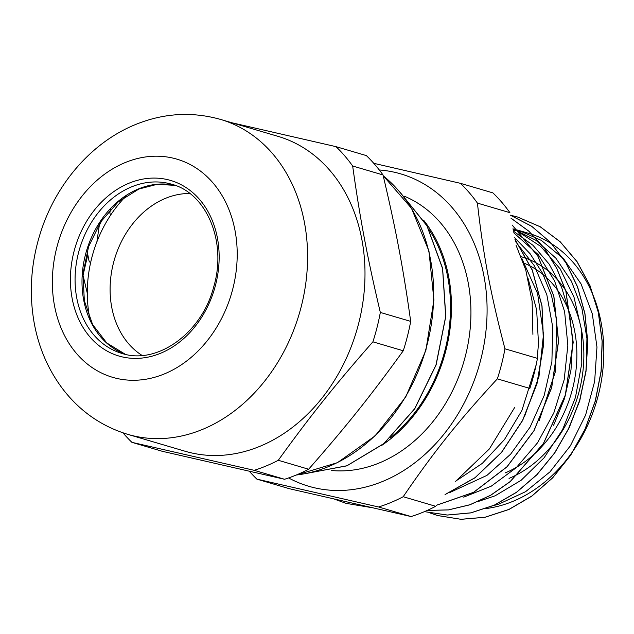 <?xml version="1.0" encoding="UTF-8"?>
<svg xmlns="http://www.w3.org/2000/svg" width="634" height="634" viewBox="0 0 634 634"><rect width="100%" height="100%" fill="white"/><g stroke="black" fill="none" stroke-linecap="round" stroke-linejoin="round"><path stroke-width="0.95" d="M102.47 219.324L99.3 225.395M87.801 254.678L83.038 275.338M101.923 220.101L99.356 225.046M87.769 254.488L82.983 275.101M383.015 174.952C395.941 229.571 403.279 268.388 410.689 321.383L380.329 312.443C367.403 257.824 360.064 219.007 352.662 166.013L383.015 174.952A184.7 146.723 106.4 0 0 366.373 155.599L336.02 146.66L231.973 122.782M403.256 350.776C371.247 395.117 346.164 426.516 308.631 469.231L278.278 460.284C310.288 415.952 335.37 384.553 372.895 341.837L403.256 350.776A184.7 146.723 106.4 0 0 410.689 321.383M284.563 479.272L162.272 451.289L131.912 442.35L254.202 470.325L284.563 479.272A184.7 146.723 106.4 0 0 308.631 469.231M122.948 432.824A184.7 146.723 -73.6 0 0 131.912 442.35M372.895 341.837A184.7 146.723 -73.6 0 0 380.329 312.443M254.202 470.325A184.7 146.723 -73.6 0 0 278.278 460.284M220.553 119.422L277.961 136.334A164.158 130.406 106.4 0 1 364.193 291.331A164.158 130.406 106.4 0 1 249.566 450.069A164.158 130.406 106.4 0 1 185.199 451.273L127.791 434.361C102.09 426.524 80.748 411.846 63.78 390.314C48.984 371.159 39.205 349.168 34.442 324.323C28.855 294.025 30.789 263.72 40.259 233.423C55.435 184.74 90.757 142.975 134.82 124.819C163.168 113.121 191.745 111.322 220.553 119.422A164.158 130.406 106.4 0 1 299.272 313.743A164.158 130.406 106.4 0 1 127.791 434.361M352.662 166.013A184.7 146.723 -73.6 0 0 336.02 146.66M513.223 230.205A141.953 112.765 106.4 0 1 528.558 233.296A141.953 112.765 106.4 0 1 601.769 378.347A141.953 112.765 106.4 0 1 485.858 508.571M460.403 183.313L492.895 192.887A184.534 146.597 106.4 0 1 509.91 212.675L477.418 203.102A184.534 146.597 -73.6 0 0 460.403 183.313L373.775 163.318M504.949 348.803L537.442 358.376A184.534 146.597 106.4 0 1 529.85 388.428L497.349 378.855A184.534 146.597 -73.6 0 0 504.949 348.803C490.613 294.065 483.298 255.351 477.418 203.102M378.585 506.986A184.534 146.597 -73.6 0 0 403.2 496.723L435.693 506.297A184.534 146.597 106.4 0 1 411.086 516.559L289.397 488.719L256.905 479.146L378.585 506.986L411.086 516.559M437.666 515.553L461.021 519.317L485.129 517.265L509.054 509.427L531.863 496.113L552.666 477.854L570.624 455.291L585.063 429.337L595.381 400.965L601.175 371.247L602.221 341.346L598.417 312.396L589.945 285.482L577.075 261.676L560.298 241.855L540.255 226.766L517.566 217.002M424.431 511.638L447.295 515.054L470.848 512.89L494.219 505.25L516.528 492.341L536.958 474.707L554.71 452.953L569.142 427.855L579.73 400.363L586.006 371.461L587.781 342.202L584.96 313.671L577.598 286.893L566.004 262.841L550.534 242.418L531.775 226.33L510.386 215.188L531.752 226.362L550.494 242.45L565.948 262.872L577.519 286.925L584.873 313.687L587.686 342.209L585.903 371.453L579.635 400.339L569.055 427.807L554.631 452.898L536.887 474.644L516.48 492.277L494.187 505.195L470.832 512.843L447.287 515.022L424.439 511.638M427.15 510.457L448.46 509.918L469.865 504.815L490.7 495.289L510.299 481.586L543.52 443.523L565.393 395.148L573.207 342.289L565.948 291.244L556.811 268.348L544.36 248.124L528.914 231.228L510.941 218.128M436.533 505.243L473.527 492.42L507.049 466.83L533.971 430.819L551.699 387.667L558.57 341.369L553.87 296.149L537.957 256.184L512.264 225.11M445.028 494.607L475.056 477.774L501.518 452.486L522.662 420.437L537.014 383.681L543.647 344.658L542.022 305.921L532.275 269.989L514.935 239.248M430.375 513.08L437.571 515.521L460.918 519.286L485.034 517.241L508.951 509.403L531.768 496.081L552.571 477.822L570.529 455.26L584.968 429.305L595.286 400.934L601.072 371.215L602.126 341.314L598.314 312.364L589.85 285.451L576.98 261.644L560.194 241.823L540.152 226.742L517.566 217.018L510.386 215.18M427.181 510.433L448.484 509.879L469.873 504.751L490.684 495.217L510.267 481.499L543.449 443.451L565.306 395.109L573.112 342.281L565.869 291.275L556.747 268.388L544.321 248.171L528.891 231.267L510.949 218.159M436.572 505.195L473.527 492.341L507.01 466.743L533.899 430.755L551.604 387.643L558.467 341.385L553.799 296.197L537.917 256.255L512.272 225.181M445.108 494.512L475.08 477.656L501.486 452.383L522.59 420.358L536.911 383.657L543.544 344.69L541.943 306.008L532.235 270.108L514.959 239.383M528.106 278.58L536.649 309.899L538.488 343.588L537.275 357.473M536.19 364.756L521.861 410.57L504.418 439.639L482.26 463.406L457.431 480.025M515.307 241.245L534.24 265.575L546.817 294.675L552.785 327.366L551.889 361.681L544.146 395.576L530.127 427.039L510.647 454.158L486.952 475.381L449.07 492.864M513.714 232.773L538.448 254.844L554.607 280.973L564.625 311.73L567.842 345.308L564.189 379.703L553.847 412.853L537.529 442.809L516.195 467.734L491.199 486.207L463.7 497.143M513.033 229.183L516.734 230.776L540.723 246.388L560.202 268.927L573.984 297.116L581.338 329.228L581.798 363.385L575.426 397.534L562.58 429.622L544.123 457.772L521.148 480.263L495.099 495.812L478.337 501.446M512.985 228.929L518.937 230.475L541.388 240.405L563.721 258.941L581.053 283.913L592.322 313.893L596.959 347.06L594.644 381.454L585.626 415.024L570.41 445.75L549.995 471.839L525.602 491.675L498.76 504.149L492.911 505.758M567.961 430.066L579.738 400.823L586.165 369.765L586.933 338.469L581.925 308.473L571.432 281.258L555.883 258.204L536.087 240.405L512.961 228.795M553.609 425.279L564.545 398.469L570.98 370.058L572.668 341.235L569.49 313.22L561.566 287.186L549.226 264.196L532.94 245.271L513.397 231.125M539.217 420.588L555.543 371.167L556.715 319.71L551.461 295.404L542.474 273.151L530.079 253.687L514.642 237.71M524.492 416.562L538.979 376.525L543.504 334.276L537.608 293.59L521.719 258.165M400.212 192.451L426.92 225.593L442.619 268.372L445.789 316.437L436.129 364.891L414.763 408.764L383.935 443.618L346.869 465.847L307.474 473.241M400.379 192.641L426.959 225.823L442.572 268.562L445.678 316.564L436.01 364.922L414.676 408.724L383.911 443.531L346.925 465.76L307.593 473.218M428.719 229.072A141.786 112.63 106.4 0 1 390.433 437.698M423.789 220.41A142.951 113.557 106.4 0 1 381.137 445.805M403.2 496.723C433.545 452.201 458.556 420.889 497.349 378.855M249.4 471.339A184.534 146.597 -73.6 0 0 256.905 479.146M379.306 169.975A162.827 129.344 106.4 0 1 487.078 307.593A162.827 129.344 106.4 0 1 383.308 481.166A162.827 129.344 106.4 0 1 288.597 477.933M404.262 196.183A142.951 113.557 106.4 0 1 470.222 328.135A142.951 113.557 106.4 0 1 379.821 462.725A142.951 113.557 106.4 0 1 331.637 470.515M142.111 355.436A86.509 68.718 106.4 0 1 111.219 274.126A86.509 68.718 106.4 0 1 165.228 198.458A86.509 68.718 106.4 0 1 189.804 193.505M126.261 195.811A114.564 91.011 -73.6 0 0 89.965 319.053M122.885 199.361L123.979 197.388M96.875 241.887L99.554 223.683M87.286 293.185L82.888 274.68M88.887 313.244A2.504 1.989 106.4 0 1 87.817 313.608M90.678 262.365A2.504 1.989 106.4 0 1 90.266 262.302A2.504 1.989 106.4 0 1 88.99 260.74L87.127 251.23M110.895 214.736A2.504 1.989 106.4 0 1 109.951 212.232L110.475 209.394M383.221 175.8A164.158 130.406 106.4 0 1 425.572 350.19A164.158 130.406 106.4 0 1 296.205 475.032M125.318 354.295L106.766 342.962L92.612 324.553L84.354 300.738L82.943 273.864L88.586 246.658L100.727 221.868L118.106 202.008L138.901 189.019L157.161 184.32L175.079 185.366A88.174 70.049 -73.6 0 0 138.196 189.035A88.174 70.049 -73.6 0 0 82.317 273.5A88.174 70.049 -73.6 0 0 125.294 354.295M131.278 186.99A88.174 70.049 106.4 0 1 171.648 184.225C206.415 193.061 227.234 241.641 213.737 286.782C201.739 333.611 156.701 365.2 121.823 353.392A88.174 70.049 106.4 0 1 75.24 273.706A88.174 70.049 106.4 0 1 131.278 186.99M128.742 183.321A91.518 72.696 -73.6 0 0 89.917 336.931A91.518 72.696 -73.6 0 0 215.703 284.46A91.518 72.696 -73.6 0 0 128.742 183.321M124.85 162.708A113.724 90.345 106.4 0 1 232.916 288.399A113.724 90.345 106.4 0 1 76.595 353.598A113.724 90.345 106.4 0 1 124.85 162.708M521.148 256.707A117.401 93.261 106.4 0 1 583.66 362.64A117.401 93.261 106.4 0 1 509.039 478.401M505.235 472.893A112.392 89.283 -73.6 0 0 576.369 366.412A112.392 89.283 -73.6 0 0 523.47 262.928M383.198 175.729L411.482 208.269L428.956 251.096L433.91 300.048L425.882 350.364L405.641 397.146L375.169 435.843L337.415 462.693L296.046 475.104M518.945 230.467L528.558 233.296M516.084 245.326L525.745 269.902L532.116 301.34L532.909 334.356M514.753 407.329L489.353 448.967L455.608 481.364M372.903 507.826L346.116 503.372L333.476 498.799M89.014 314.036L87.849 313.695M90.67 262.413L90.266 262.302"/></g></svg>
